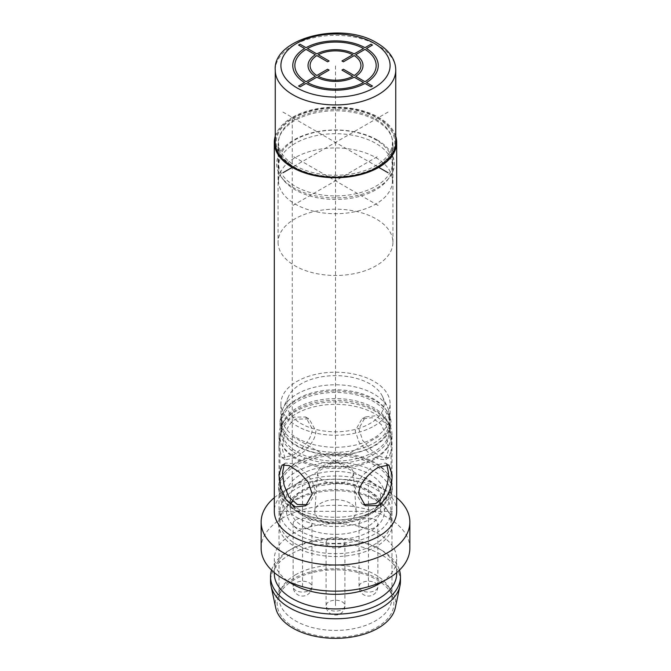<?xml version="1.0" encoding="UTF-8"?>
<svg xmlns="http://www.w3.org/2000/svg" width="671" height="671" viewBox="0 0 671 671"><rect width="100%" height="100%" fill="white"/><g stroke="black" fill="none" stroke-linecap="round" stroke-linejoin="round"><path stroke-width="0.5" stroke-dasharray="3.35 2.52" d="M395.747 142.403A60.247 34.783 180 0 0 378.1 117.811A60.247 34.783 0 0 0 312.443 110.27A60.247 34.783 0 0 0 275.253 142.403M375.768 119.153A56.951 32.879 180 0 1 392.451 142.403A56.951 32.879 180 0 1 357.291 172.782A56.951 32.879 180 0 1 295.232 165.653A56.951 32.879 0 0 1 278.549 142.403A56.951 32.879 0 0 1 313.709 112.032A56.951 32.879 0 0 1 375.768 119.153M278.549 163.036A56.951 32.879 0 0 1 313.709 132.665A56.951 32.879 0 0 1 375.768 139.786A56.951 32.879 180 0 1 392.451 163.036A56.951 32.879 180 0 1 357.291 193.416A56.951 32.879 180 0 1 295.232 186.286A56.951 32.879 0 0 1 278.549 163.036L278.549 142.403M377.102 139.912A58.83 33.969 0 0 0 302.135 135.953A58.83 33.969 0 0 0 281.795 177.79A58.83 33.969 0 0 0 293.898 187.947A58.83 33.969 180 0 0 389.205 177.79A58.83 33.969 180 0 0 377.102 139.912M278.549 180.834A56.951 32.879 0 0 0 295.232 204.085A56.951 32.879 180 0 0 357.291 211.214A56.951 32.879 180 0 0 392.451 180.834A56.951 32.879 180 0 0 375.768 157.584A56.951 32.879 0 0 0 313.709 150.455A56.951 32.879 0 0 0 278.549 180.834L278.549 166.584A56.951 32.879 0 0 1 313.709 136.213A56.951 32.879 0 0 1 375.768 143.342A56.951 32.879 180 0 1 392.451 166.584A56.951 32.879 180 0 1 387.486 180.013A56.951 32.879 180 0 1 295.232 189.834A56.951 32.879 0 0 1 283.514 180.013L281.795 177.79M278.549 166.584A56.951 32.879 0 0 0 283.514 180.013M395.294 607.8A60.247 34.783 0 0 0 361.912 572.296A60.247 34.783 0 0 0 292.9 578.964A60.247 34.783 180 0 0 275.706 607.8M400.453 581.271A64.953 37.501 0 0 0 360.352 546.622A64.953 37.501 0 0 0 289.57 554.758A64.953 37.501 180 0 0 270.547 581.271M294.233 579.736A58.36 33.693 0 0 0 278.197 597.173A58.36 33.693 0 0 0 308.14 633.323A58.36 33.693 0 0 0 376.767 627.385A58.36 33.693 0 0 0 392.803 597.173A58.36 33.693 0 0 0 352.602 571.34A58.36 33.693 0 0 0 294.233 579.736M295.567 574.762A56.481 32.611 0 0 0 280.042 591.646A56.481 32.611 0 0 0 279.019 597.819A56.481 32.611 0 0 0 313.885 627.947A56.481 32.611 0 0 0 375.433 620.876A56.481 32.611 0 0 0 391.981 597.819A56.481 32.611 0 0 0 390.958 591.646A56.481 32.611 0 0 0 352.049 566.643A56.481 32.611 0 0 0 295.567 574.762M315.831 430.799C316.091 441.048 304.399 452.447 295.567 457.53L285.569 459.719L282.558 450.015C282.399 439.832 286.458 424.022 295.567 419.098L309.105 418.956L315.831 430.799M375.433 457.53A56.481 32.611 0 0 0 391.981 434.473A56.481 32.611 0 0 0 387.058 421.162A56.481 32.611 0 0 0 295.567 411.415A56.481 32.611 180 0 0 283.942 421.162A56.481 32.611 180 0 0 279.019 434.473A56.481 32.611 180 0 0 313.885 464.592A56.481 32.611 180 0 0 375.433 457.53M386.873 464.449L385.431 463.024L375.433 465.213C366.601 470.296 354.909 481.694 355.169 491.935L361.895 503.787L363.724 504.659M388.442 450.015L385.431 459.719L378.461 459.073L368.463 452.606L359.144 442.457L355.169 430.799L361.895 418.956L372.179 417.706L381.363 424.626L386.79 437.014L388.442 450.015M358.8 428.702L362.675 440.419L371.843 450.669L381.791 457.144L388.903 457.714L392.074 447.918L390.321 434.976L384.726 422.671L375.525 415.777L365.368 416.951L358.8 428.702M307.276 504.659L309.105 503.787L315.831 491.935L311.856 480.285L302.537 470.136L292.539 463.669L285.569 463.024L284.127 464.449M396.687 511.327A61.187 35.328 0 0 0 378.763 486.349A61.187 35.328 0 0 0 292.237 486.349L282.919 491.734L292.237 486.349A61.187 35.328 180 0 0 274.313 511.327M292.237 455.609C301.053 450.568 312.485 438.926 312.2 428.702L305.632 416.951L292.237 417.177C283.187 424.793 278.75 435.043 278.926 447.918L282.097 457.714L292.237 455.609M395.747 136.23A61.187 35.328 0 0 0 353.869 108.71A61.187 35.328 0 0 0 292.237 117.425L292.237 486.349L378.763 436.393M275.253 136.23A61.187 35.328 180 0 1 292.237 117.425M385.339 418.939A54.594 31.52 0 0 1 390.094 431.805A54.594 31.52 0 0 1 374.108 454.099A54.594 31.52 180 0 1 314.607 460.927A54.594 31.52 180 0 1 280.906 431.805A54.594 31.52 180 0 1 285.661 418.939A54.594 31.52 180 0 1 296.892 409.52A54.594 31.52 0 0 1 385.339 418.939L387.058 421.162M374.108 426.018A54.594 31.52 0 0 0 390.094 403.724A54.594 31.52 0 0 0 356.393 374.603A54.594 31.52 0 0 0 296.892 381.438A54.594 31.52 0 0 0 280.906 403.724A54.594 31.52 0 0 0 314.607 432.845A54.594 31.52 0 0 0 374.108 426.018M377.438 166.618L377.438 166.618A59.3 34.238 0 0 0 377.438 118.197A59.3 34.238 0 0 0 293.562 118.197A59.3 34.238 0 0 0 293.562 166.618A59.3 34.238 0 0 0 377.438 166.618L376.104 167.381A57.421 33.147 0 0 0 392.921 143.946A57.421 33.147 0 0 0 357.475 113.315A57.421 33.147 0 0 0 294.896 120.503A57.421 33.147 0 0 0 278.079 143.946A57.421 33.147 0 0 0 294.896 167.381A57.421 33.147 0 0 0 376.104 167.381L377.438 166.618M278.079 242.323A57.421 33.147 180 0 0 313.525 272.946A57.421 33.147 180 0 0 376.104 265.766A57.421 33.147 0 0 0 392.921 242.323A57.421 33.147 0 0 0 357.475 211.692A57.421 33.147 0 0 0 294.896 218.88A57.421 33.147 180 0 0 278.079 242.323L278.079 143.946M274.313 497.689A74.364 42.936 180 0 1 282.919 491.734L282.919 517.861A74.364 42.936 0 0 1 363.959 508.559A74.364 42.936 0 0 1 409.864 548.224M396.687 497.689A74.364 42.936 0 0 0 388.081 491.734A74.364 42.936 0 0 0 282.919 491.734M261.136 548.224A74.364 42.936 180 0 1 282.919 517.861M292.237 583.963A61.187 35.328 180 0 1 274.313 558.985A61.187 35.328 180 0 1 292.237 533.999A61.187 35.328 0 0 1 358.918 526.341A61.187 35.328 0 0 1 396.687 558.985A61.187 35.328 0 0 1 378.763 583.963M396.687 573.588A61.187 35.328 0 0 0 378.763 548.61A61.187 35.328 0 0 0 292.237 548.61L289.57 550.145L292.237 548.61A61.187 35.328 180 0 0 274.313 573.588M271.545 570.124A64.953 37.501 180 0 1 289.57 550.145L289.57 550.145A64.953 37.501 0 0 1 381.43 550.145A64.953 37.501 0 0 1 399.455 570.124M389.625 416.02A54.125 31.252 180 0 1 335.5 447.272A54.125 31.252 180 0 1 281.375 416.02A54.125 31.252 180 0 1 283.196 407.985A54.125 31.252 180 0 1 335.5 384.777A54.125 31.252 180 0 1 387.804 407.985A54.125 31.252 180 0 1 389.625 416.02L389.625 421.044A54.125 31.252 0 0 0 384.911 408.287A54.125 31.252 0 0 0 335.5 389.801A54.125 31.252 0 0 0 286.089 408.287A54.125 31.252 0 0 0 281.375 421.044A54.125 31.252 0 0 0 335.5 452.296A54.125 31.252 0 0 0 389.625 421.044M281.375 416.02L281.375 421.044M281.375 423.711L281.375 429.859A54.125 31.252 0 0 0 335.5 461.111A54.125 31.252 0 0 0 389.625 429.859L389.625 423.711A54.125 31.252 0 0 0 335.5 392.46A54.125 31.252 0 0 0 281.375 423.711A54.125 31.252 0 0 0 335.5 454.955A54.125 31.252 0 0 0 389.625 423.711M279.958 423.04A55.542 32.065 0 0 0 335.5 455.106A55.542 32.065 0 0 0 391.042 423.04A55.542 32.065 180 0 0 386.202 409.956A55.542 32.065 180 0 0 335.5 390.983A55.542 32.065 180 0 0 284.798 409.956A55.542 32.065 180 0 0 279.958 423.04M281.375 429.859A54.125 31.252 180 0 1 281.795 425.959A54.125 31.252 180 0 1 335.5 398.608A54.125 31.252 180 0 1 389.205 425.959A54.125 31.252 180 0 1 389.625 429.859M286.853 403.724A48.648 28.081 180 0 1 288.496 396.502A48.648 28.081 180 0 1 335.5 375.643A48.648 28.081 180 0 1 382.504 396.502A48.648 28.081 180 0 1 384.147 403.724A48.648 28.081 180 0 1 335.5 431.814A48.648 28.081 180 0 1 286.853 403.724M391.042 436.393A55.542 32.065 0 0 1 335.5 468.459A55.542 32.065 0 0 1 279.958 436.393A55.542 32.065 180 0 1 280.394 432.401A55.542 32.065 180 0 1 335.5 404.328A55.542 32.065 180 0 1 390.606 432.401A55.542 32.065 180 0 1 391.042 436.393L391.042 485.2A55.542 32.065 0 0 0 386.202 472.107A55.542 32.065 0 0 0 335.5 453.135A55.542 32.065 0 0 0 284.798 472.107A55.542 32.065 0 0 0 279.958 485.2A55.542 32.065 0 0 0 335.5 517.257A55.542 32.065 0 0 0 391.042 485.2M279.958 436.393L279.958 485.2M279.958 487.859L279.958 494.418A55.542 32.065 0 0 0 335.5 526.483A55.542 32.065 0 0 0 391.042 494.418L391.042 487.859A55.542 32.065 0 0 0 335.5 455.794A55.542 32.065 0 0 0 279.958 487.859A55.542 32.065 0 0 0 335.5 519.924A55.542 32.065 0 0 0 391.042 487.859M278.549 487.196A56.951 32.879 0 0 0 335.5 520.075A56.951 32.879 0 0 0 392.451 487.196A56.951 32.879 180 0 0 387.486 473.768A56.951 32.879 180 0 0 335.5 454.317A56.951 32.879 180 0 0 283.514 473.768A56.951 32.879 180 0 0 278.549 487.196M279.958 494.418A55.542 32.065 180 0 1 335.5 462.353A55.542 32.065 180 0 1 391.042 494.418M380.683 497.496L380.683 508.257A45.183 26.085 0 0 0 335.5 482.164A45.183 26.085 0 0 0 290.317 508.257A45.183 26.085 0 0 0 335.5 534.342A45.183 26.085 0 0 0 380.683 508.257C382.52 498.008 361.602 482.977 334.946 483.757L316.595 486.064C309.339 487.976 303.435 490.652 298.889 494.091C292.942 498.939 290.082 503.661 290.317 508.257L290.317 497.496A45.183 26.085 0 0 0 335.5 523.581A45.183 26.085 0 0 0 380.683 497.496A45.183 26.085 0 0 0 335.5 471.411A45.183 26.085 0 0 0 290.317 497.496C288.48 507.746 309.398 522.776 336.054 521.988L354.405 519.681C361.661 517.769 367.565 515.102 372.111 511.663C378.058 506.806 380.918 502.084 380.683 497.496M391.042 511.327A55.542 32.065 0 0 1 335.5 543.393A55.542 32.065 0 0 1 279.958 511.327A55.542 32.065 180 0 1 335.5 479.262A55.542 32.065 180 0 1 391.042 511.327L391.042 521.627A55.542 32.065 0 0 0 386.202 508.543A55.542 32.065 0 0 0 335.5 489.562A55.542 32.065 0 0 0 284.798 508.543A55.542 32.065 0 0 0 279.958 521.627A55.542 32.065 0 0 0 335.5 553.692A55.542 32.065 0 0 0 391.042 521.627M279.958 511.327L279.958 521.627M278.549 523.623A56.951 32.879 0 0 0 335.5 556.502A56.951 32.879 0 0 0 392.451 523.623A56.951 32.879 180 0 0 387.486 510.203A56.951 32.879 180 0 0 335.5 490.744A56.951 32.879 180 0 0 283.514 510.203A56.951 32.879 180 0 0 278.549 523.623M335.5 499.71A20.709 11.952 180 0 1 356.192 511.151A20.709 11.952 180 0 1 335.5 523.623A20.709 11.952 180 0 1 314.808 511.151A20.709 11.952 180 0 1 335.5 499.71M344.911 542.646A9.411 5.435 180 0 1 335.5 548.081A9.411 5.435 180 0 1 326.089 542.646A9.411 5.435 180 0 1 335.5 537.211A9.411 5.435 180 0 1 344.911 542.646L344.911 605.67A9.411 5.435 180 0 1 335.5 611.105A9.411 5.435 180 0 1 326.089 605.67A9.411 5.435 180 0 1 335.5 600.235A9.411 5.435 180 0 1 344.911 605.67A9.411 9.411 0 0 1 335.5 615.089A9.411 9.411 0 0 1 326.089 605.67L326.089 542.646M311.965 523.623A9.411 5.435 180 0 1 302.554 529.058A9.411 5.435 180 0 1 293.143 523.623A9.411 5.435 180 0 1 302.554 518.188A9.411 5.435 180 0 1 311.965 523.623L311.965 586.647A9.411 5.435 180 0 1 302.554 592.082A9.411 5.435 180 0 1 293.143 586.647A9.411 5.435 180 0 1 302.554 581.212A9.411 5.435 180 0 1 311.965 586.647A9.411 9.411 0 0 1 302.554 596.066A9.411 9.411 0 0 1 293.143 586.647L293.143 523.623M377.857 523.623A9.411 5.435 180 0 1 368.446 529.058A9.411 5.435 180 0 1 359.035 523.623A9.411 5.435 180 0 1 368.446 518.188A9.411 5.435 180 0 1 377.857 523.623L377.857 586.647A9.411 5.435 180 0 1 368.446 592.082A9.411 5.435 180 0 1 359.035 586.647A9.411 5.435 180 0 1 368.446 581.212A9.411 5.435 180 0 1 377.857 586.647A9.411 9.411 0 0 1 368.446 596.066A9.411 9.411 0 0 1 359.035 586.647L359.035 523.623M335.5 462.948A17.832 10.291 180 0 1 353.315 472.795A17.832 10.291 180 0 1 335.5 483.531A17.832 10.291 180 0 1 317.685 472.795A17.832 10.291 180 0 1 335.5 462.948M292.9 205.427L378.1 156.242M335.5 180.834L335.5 65.548M378.1 205.427L292.9 156.242M335.5 603.556L335.5 142.403M282.919 112.049L378.1 167.004M388.081 112.049L292.9 167.004M292.237 436.393L388.081 491.734M278.549 511.327L392.451 511.327M335.5 523.623L335.5 594.338M335.5 478.423L335.5 544.24M335.5 605.67L335.5 504.215M302.554 586.647L302.554 485.2M368.446 586.647L368.446 485.2M335.5 473.24L335.5 511.671M275.253 70.161A60.247 34.783 180 0 1 312.443 38.021A60.247 34.783 180 0 1 378.1 45.561A60.247 34.783 180 0 1 395.747 70.161M384.449 494.418A48.949 28.257 0 0 0 335.5 466.16A48.949 28.257 0 0 0 286.551 494.418A48.949 28.257 0 0 0 335.5 522.684A48.949 28.257 0 0 0 384.449 494.418M286.551 511.327A48.949 28.257 0 0 0 335.5 539.593A48.949 28.257 0 0 0 384.449 511.327A48.949 28.257 0 0 0 335.5 483.07A48.949 28.257 0 0 0 286.551 511.327M392.451 163.036L392.451 142.403M387.486 180.013L389.205 177.79M392.451 180.834L392.451 166.584M280.042 591.646L278.197 597.173M390.958 591.646L392.803 597.173M391.981 597.819L391.981 434.473M388.903 457.714L385.431 459.719M309.105 503.787L305.632 505.791M365.368 416.951L361.895 418.956M285.569 463.024L282.097 465.028M361.895 503.787L365.368 505.791M282.097 457.714L285.569 459.719M385.431 463.024L388.903 465.028M305.632 416.951L309.105 418.956M279.019 597.819L279.019 434.473M285.661 418.939L283.942 421.162M390.094 431.805L390.094 403.724M280.906 431.805L280.906 403.724M392.921 242.323L392.921 143.946M294.896 167.381L293.562 166.618M396.687 572.623L396.687 558.985M274.313 572.623L274.313 558.985M378.763 548.61L381.43 550.145M286.089 408.287L284.798 409.956M384.911 408.287L386.202 409.956M288.496 396.502L283.196 407.985M382.504 396.502L387.804 407.985M281.795 425.959L280.394 432.401M389.205 425.959L390.606 432.401M284.798 472.107L283.514 473.768M386.202 472.107L387.486 473.768M284.798 508.543L283.514 510.203M386.202 508.543L387.486 510.203M353.315 472.795L356.192 511.151M317.685 472.795L314.808 511.151"/><path stroke-width="1.01" d="M292.9 167.004A60.247 34.783 180 0 0 358.557 174.535A60.247 34.783 180 0 0 395.747 142.403L395.747 70.161A60.247 34.783 180 0 1 358.557 102.294A60.247 34.783 180 0 1 292.9 94.754A60.247 34.783 180 0 1 275.253 70.161L275.253 142.403A60.247 34.783 0 0 0 292.9 167.004L282.919 172.766M399.966 585.842A64.953 37.501 0 0 1 381.43 607.783A64.953 37.501 180 0 1 314.355 616.724A64.953 37.501 180 0 1 271.034 585.842L275.706 607.8A60.247 34.783 180 0 0 315.89 636.443A60.247 34.783 180 0 0 378.1 628.157A60.247 34.783 0 0 0 395.294 607.8L399.966 585.842A64.953 37.501 0 0 0 400.453 581.271L400.453 576.657A64.953 37.501 0 0 0 399.455 570.124M271.034 585.842A64.953 37.501 180 0 1 270.547 581.271L270.547 576.657A64.953 37.501 180 0 1 271.545 570.124M363.724 504.659L375.433 503.644C384.542 498.712 388.601 482.902 388.442 472.72L386.873 464.449M312.2 494.032L305.632 505.791L295.475 506.966L286.274 500.071L280.679 487.758L278.926 474.816L282.097 465.028L289.209 465.599L299.157 472.074L308.325 482.323L312.2 494.032M284.127 464.449L282.558 472.72L284.051 485.058L288.899 497.043L297.312 504.508L307.276 504.659M396.687 142.403A61.187 35.328 0 0 1 378.763 167.381A61.187 35.328 180 0 1 312.082 175.039A61.187 35.328 180 0 1 274.313 142.403L274.313 511.327A61.187 35.328 180 0 0 312.082 543.963A61.187 35.328 180 0 0 378.763 536.305A61.187 35.328 0 0 0 396.687 511.327L396.687 142.403A61.187 35.328 0 0 0 395.747 136.23M378.763 467.133L388.903 465.028L392.074 474.816C392.25 487.7 387.813 497.949 378.763 505.565L365.368 505.791L358.8 494.032C358.515 483.808 369.947 472.174 378.763 467.133M274.313 142.403A61.187 35.328 180 0 1 275.253 136.23M378.763 583.963L388.081 578.578A74.364 42.936 180 0 1 282.919 578.578L292.237 583.963A61.187 35.328 180 0 0 378.763 583.963L388.081 578.578A74.364 42.936 0 0 0 409.864 548.224L409.864 522.088A74.364 42.936 0 0 1 388.081 552.451A74.364 42.936 180 0 1 307.041 561.753A74.364 42.936 180 0 1 261.136 522.088A74.364 42.936 180 0 1 274.313 497.689M409.864 522.088A74.364 42.936 0 0 0 396.687 497.689M282.919 578.578A74.364 42.936 180 0 1 261.136 548.224L261.136 522.088M274.313 572.623L274.313 573.588A61.187 35.328 180 0 0 312.082 606.223A61.187 35.328 180 0 0 378.763 598.566A61.187 35.328 0 0 0 396.687 573.588L396.687 572.623M400.453 576.657A64.953 37.501 0 0 1 381.43 603.179A64.953 37.501 180 0 1 310.648 611.306A64.953 37.501 180 0 1 270.547 576.657M318.289 76.326L329.075 70.103L327.607 69.256L316.821 75.479A25.414 14.67 0 0 1 316.821 55.592L327.607 61.816L329.075 60.977L318.289 54.745A25.414 14.67 0 0 1 352.736 54.745L341.958 60.977L343.418 61.816L354.204 55.592A25.414 14.67 0 0 1 354.204 75.479L343.418 69.256L341.958 70.103L352.736 76.326A25.414 14.67 0 0 1 318.289 76.326M306.035 49.369L315.362 54.745A27.486 15.869 0 0 0 315.362 76.326L306.035 81.711A40.663 23.477 0 0 1 306.035 49.369M304.567 82.558L298.578 86.014L300.046 86.861L306.035 83.405A42.734 24.676 0 0 0 364.99 83.405L370.979 86.861L372.447 86.014L366.458 82.558A42.734 24.676 0 0 0 366.458 48.522L372.447 45.058L370.979 44.219L364.99 47.675A42.734 24.676 0 0 0 306.035 47.675L300.046 44.219L298.578 45.058L304.567 48.522A42.734 24.676 0 0 0 304.567 82.558M307.503 82.558L316.821 77.173A27.486 15.869 0 0 0 354.204 77.173L363.523 82.558A40.663 23.477 0 0 1 307.503 82.558M364.99 81.711L355.664 76.326A27.486 15.869 0 0 0 355.664 54.745L364.99 49.369A40.663 23.477 0 0 1 364.99 81.711M363.523 48.522L354.204 53.906A27.486 15.869 0 0 0 316.821 53.906L307.503 48.522A40.663 23.477 0 0 1 363.523 48.522M378.1 167.004L388.081 172.766M296.892 87.834A54.594 31.52 180 0 1 296.892 43.254A54.594 31.52 180 0 1 374.108 43.254A54.594 31.52 180 0 1 374.108 87.834A54.594 31.52 180 0 1 296.892 87.834M395.747 70.161C395.731 65.121 394.204 60.315 391.168 55.727C387.872 50.811 383.124 46.567 376.926 42.978C341.891 20.835 272.535 38.146 275.253 70.161"/></g></svg>
